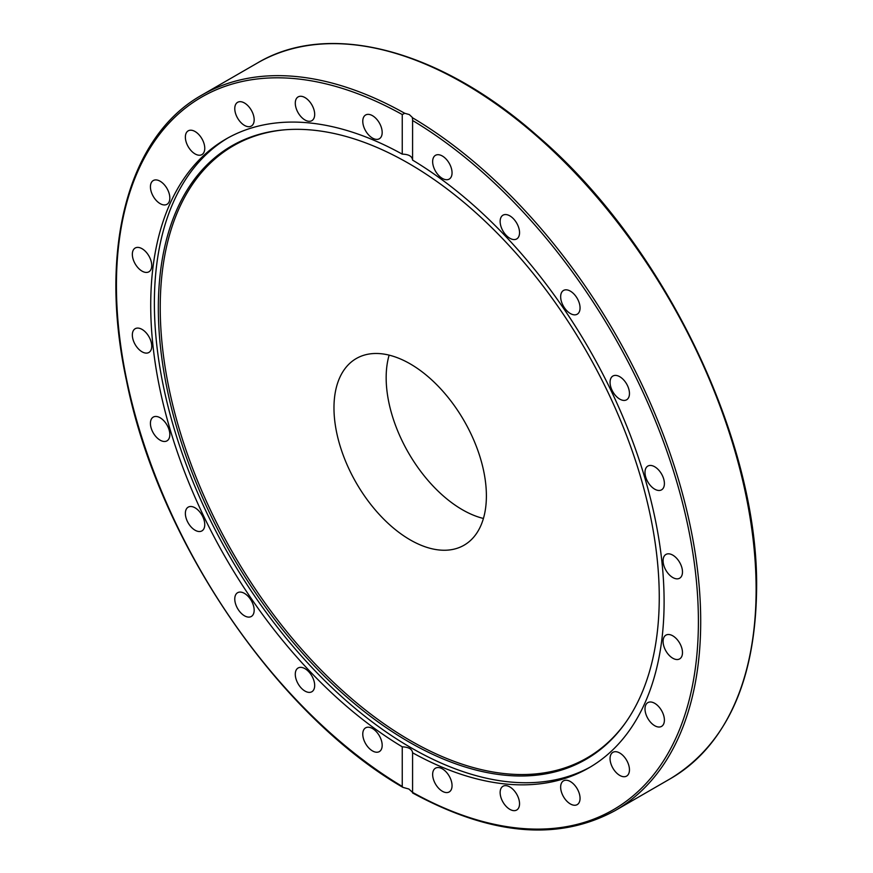 <?xml version="1.0" encoding="UTF-8"?>
<svg xmlns="http://www.w3.org/2000/svg" width="873" height="873" viewBox="0 0 873 873"><rect width="100%" height="100%" fill="white"/><g stroke="black" fill="none" stroke-linecap="round" stroke-linejoin="round"><path stroke-width="1.31" d="M402.246 746.819C408.739 747.124 412.176 749.121 412.58 752.788L412.58 792.389L408.859 789.017L402.9 787.37L402.246 786.431L402.246 746.819A363.015 209.585 -120 0 1 169.286 426.646A363.015 209.585 -120 0 1 225.911 139.08A363.015 209.585 -120 0 1 402.246 154.139L402.246 114.538L404.734 113.283L409.306 114.57L412.252 117.353L412.591 119.306L412.58 160.108C412.176 156.278 408.739 154.292 402.246 154.139M412.591 752.482L412.58 752.788A363.015 209.585 -120 0 0 588.915 767.847A363.015 209.585 -120 0 0 664.102 601.661A363.015 209.585 -120 0 0 412.58 160.108M412.58 120.496A411.51 237.587 60 0 1 698.4 621.467A411.51 237.587 60 0 1 412.58 792.389L412.394 792.313M227.744 138.043A363.015 209.585 -120 0 0 229.555 556.145A363.015 209.585 -120 0 0 590.737 766.778M672.777 577.533A13.717 7.922 60 0 1 663.818 565.442A13.717 7.922 60 0 1 665.924 554.453A13.717 7.922 60 0 1 672.777 555.13A13.717 7.922 60 0 1 681.748 567.221A13.717 7.922 60 0 1 679.641 578.21A13.717 7.922 60 0 1 672.777 577.533M657.205 490.222A13.717 7.922 60 0 1 646.293 478.71A13.717 7.922 60 0 1 647.842 466.073A13.717 7.922 60 0 1 652.186 465.691A13.717 7.922 60 0 1 663.098 477.204A13.717 7.922 60 0 1 661.559 489.84A13.717 7.922 60 0 1 657.205 490.222M624.61 400.412A13.717 7.922 60 0 1 612.071 390.296A13.717 7.922 60 0 1 612.901 376.034A13.717 7.922 60 0 1 614.908 375.412A13.717 7.922 60 0 1 627.458 385.539A13.717 7.922 60 0 1 626.618 399.79A13.717 7.922 60 0 1 624.61 400.412M577.217 314.215A13.717 7.922 60 0 1 563.5 306.292A13.717 7.922 60 0 1 563.5 290.458A13.717 7.922 60 0 1 577.217 298.38A13.717 7.922 60 0 1 577.217 314.215M518.246 237.511A13.717 7.922 60 0 1 516.696 238.94A13.717 7.922 60 0 1 503.939 232.534A13.717 7.922 60 0 1 501.44 216.613A13.717 7.922 60 0 1 502.979 215.184A13.717 7.922 60 0 1 515.747 221.589A13.717 7.922 60 0 1 518.246 237.511M451.723 175.517A13.717 7.922 60 0 1 449.202 179.096A13.717 7.922 60 0 1 437.504 174.109A13.717 7.922 60 0 1 432.975 158.908A13.717 7.922 60 0 1 435.485 155.329A13.717 7.922 60 0 1 447.194 160.316A13.717 7.922 60 0 1 451.723 175.517M432.648 774.46A13.717 7.922 60 0 1 435.496 768.175A13.717 7.922 60 0 1 446.059 771.852A13.717 7.922 60 0 1 452.05 785.656A13.717 7.922 60 0 1 449.202 791.942A13.717 7.922 60 0 1 438.639 788.264A13.717 7.922 60 0 1 432.648 774.46M500.469 795.63A13.717 7.922 60 0 1 502.979 786.267A13.717 7.922 60 0 1 512.353 788.777A13.717 7.922 60 0 1 519.206 800.65A13.717 7.922 60 0 1 516.696 810.024A13.717 7.922 60 0 1 507.333 807.514A13.717 7.922 60 0 1 500.469 795.63M561.95 793.492A13.717 7.922 60 0 1 563.5 780.855A13.717 7.922 60 0 1 578.755 791.986A13.717 7.922 60 0 1 577.206 804.622A13.717 7.922 60 0 1 561.95 793.492M612.901 768.175A13.717 7.922 60 0 1 612.901 752.33A13.717 7.922 60 0 1 626.618 760.252A13.717 7.922 60 0 1 626.618 776.086A13.717 7.922 60 0 1 612.901 768.175M649.85 721.404A13.717 7.922 60 0 1 647.831 702.634A13.717 7.922 60 0 1 659.552 707.61A13.717 7.922 60 0 1 661.559 726.391A13.717 7.922 60 0 1 649.85 721.404M670.268 656.387A13.717 7.922 60 0 1 663.415 644.503A13.717 7.922 60 0 1 665.924 635.14A13.717 7.922 60 0 1 675.287 637.65A13.717 7.922 60 0 1 682.151 649.523A13.717 7.922 60 0 1 679.641 658.897A13.717 7.922 60 0 1 670.268 656.387M382.178 132.467A13.717 7.922 60 0 1 379.329 138.752A13.717 7.922 60 0 1 368.766 135.075A13.717 7.922 60 0 1 362.775 121.271A13.717 7.922 60 0 1 365.623 114.996A13.717 7.922 60 0 1 376.187 118.663A13.717 7.922 60 0 1 382.178 132.467M314.356 111.297A13.717 7.922 60 0 1 311.847 120.67A13.717 7.922 60 0 1 302.473 118.161A13.717 7.922 60 0 1 295.62 106.277A13.717 7.922 60 0 1 298.13 96.903A13.717 7.922 60 0 1 307.492 99.413A13.717 7.922 60 0 1 314.356 111.297M252.875 113.446A13.717 7.922 60 0 1 251.326 126.072A13.717 7.922 60 0 1 236.07 114.941A13.717 7.922 60 0 1 237.62 102.316A13.717 7.922 60 0 1 252.875 113.446M201.925 138.763A13.717 7.922 60 0 1 201.925 154.597A13.717 7.922 60 0 1 188.208 146.675A13.717 7.922 60 0 1 188.208 130.841A13.717 7.922 60 0 1 201.925 138.763M164.975 185.523A13.717 7.922 60 0 1 166.994 204.304A13.717 7.922 60 0 1 155.274 199.317A13.717 7.922 60 0 1 153.266 180.547A13.717 7.922 60 0 1 164.975 185.523M144.558 250.54A13.717 7.922 60 0 1 151.411 262.424A13.717 7.922 60 0 1 148.901 271.798A13.717 7.922 60 0 1 139.538 269.288A13.717 7.922 60 0 1 132.674 257.404A13.717 7.922 60 0 1 135.184 248.03A13.717 7.922 60 0 1 144.558 250.54M142.048 329.394A13.717 7.922 60 0 1 151.007 341.485A13.717 7.922 60 0 1 148.901 352.474A13.717 7.922 60 0 1 142.048 351.797A13.717 7.922 60 0 1 133.078 339.706A13.717 7.922 60 0 1 135.184 328.717A13.717 7.922 60 0 1 142.048 329.394M157.62 416.705A13.717 7.922 60 0 1 168.533 428.217A13.717 7.922 60 0 1 166.983 440.854A13.717 7.922 60 0 1 162.64 441.236A13.717 7.922 60 0 1 151.727 429.723A13.717 7.922 60 0 1 153.266 417.087A13.717 7.922 60 0 1 157.62 416.705M190.216 506.515A13.717 7.922 60 0 1 202.754 516.641A13.717 7.922 60 0 1 201.925 530.893A13.717 7.922 60 0 1 199.917 531.515A13.717 7.922 60 0 1 187.368 521.388A13.717 7.922 60 0 1 188.208 507.137A13.717 7.922 60 0 1 190.216 506.515M237.609 592.712A13.717 7.922 60 0 1 251.326 600.635A13.717 7.922 60 0 1 251.326 616.469A13.717 7.922 60 0 1 237.609 608.546A13.717 7.922 60 0 1 237.609 592.712M296.58 669.416A13.717 7.922 60 0 1 298.13 667.987A13.717 7.922 60 0 1 310.886 674.393A13.717 7.922 60 0 1 313.385 690.314A13.717 7.922 60 0 1 311.836 691.754A13.717 7.922 60 0 1 299.079 685.349A13.717 7.922 60 0 1 296.58 669.416M363.103 731.41A13.717 7.922 60 0 1 365.612 727.842A13.717 7.922 60 0 1 377.322 732.818A13.717 7.922 60 0 1 381.85 748.03A13.717 7.922 60 0 1 379.34 751.598A13.717 7.922 60 0 1 367.631 746.622A13.717 7.922 60 0 1 363.103 731.41M659.257 597.263A354.198 204.5 -120 0 0 533.861 274.308A354.198 204.5 -120 0 0 283.245 129.935A354.198 204.5 -120 0 0 231.694 554.912A354.198 204.5 -120 0 0 625.505 722.757A354.198 204.5 -120 0 0 659.257 597.263M284.063 129.87A353.478 204.086 -120 0 0 233.44 553.908A353.478 204.086 -120 0 0 625.985 722.08M486.392 495.864A107.783 62.223 -120 0 0 439.348 387.405A107.783 62.223 -120 0 0 356.293 358.53A107.783 62.223 -120 0 0 356.293 482.976A107.783 62.223 -120 0 0 464.076 545.199A107.783 62.223 -120 0 0 486.392 495.864M389.129 355.136A107.783 62.223 -120 0 0 408.488 452.847A107.783 62.223 -120 0 0 483.424 518.464M412.591 792.957C490.986 835.537 558.502 841.419 615.138 810.591A413.147 238.536 -120 0 0 700.703 621.467A413.147 238.536 -120 0 0 412.394 117.702M402.246 786.431A411.51 237.587 60 0 1 116.425 285.471A411.51 237.587 60 0 1 402.246 114.538M404.734 113.283A413.147 238.536 -120 0 0 201.99 95.004L257.426 62.998A413.147 238.536 60 0 1 575.787 173.683A413.147 238.536 60 0 1 756.127 589.461A413.147 238.536 60 0 1 670.562 778.596L615.138 810.591M402.9 787.37C276.654 714.321 158.209 539.994 126.509 380.737C98.103 249.842 127.774 136.363 201.99 95.004M257.426 62.998C329.143 20.199 439.697 49.335 537.659 136.101C663.72 243.818 758.768 440.254 756.607 588.795C755.494 680.82 726.805 744.091 670.562 778.596"/></g></svg>
